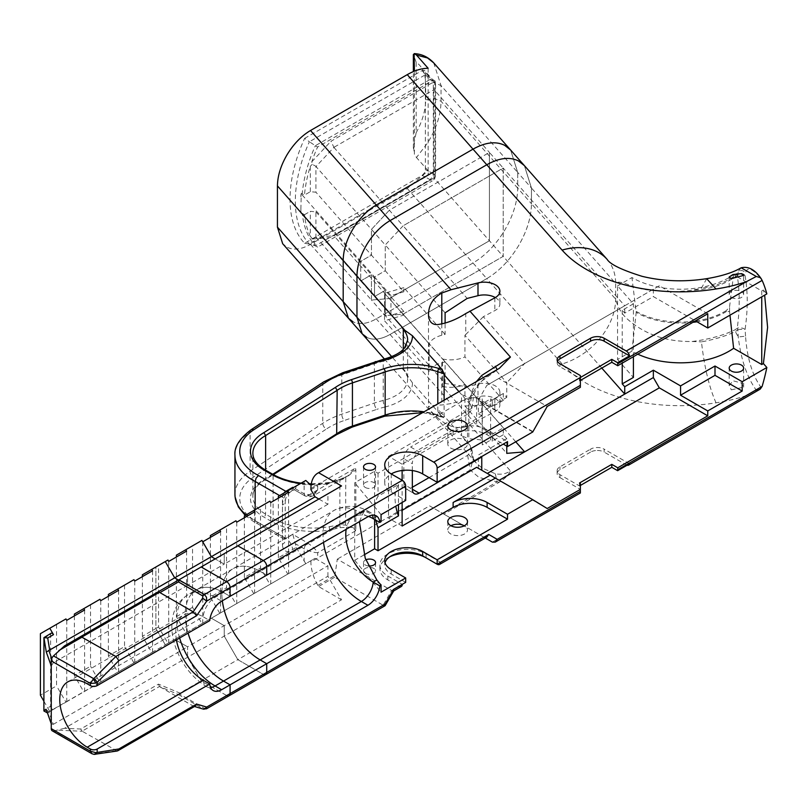 <?xml version="1.0" encoding="UTF-8"?>
<svg xmlns="http://www.w3.org/2000/svg" width="808" height="808" viewBox="0 0 808 808"><rect width="100%" height="100%" fill="white"/><g stroke="black" fill="none" stroke-linecap="round" stroke-linejoin="round"><path stroke-width="0.61" stroke-dasharray="4.04 3.03" d="M179.629 638.007A54.207 31.3 60 0 1 187.981 594.728L196.425 589.86A54.207 31.3 60 0 0 188.062 633.139A54.207 31.3 60 0 1 196.425 589.86A54.207 31.3 60 0 1 223.533 592.547L260.176 571.387L266.721 575.165L260.176 571.387A54.207 31.3 -120 0 0 233.078 568.701A54.207 31.3 -120 0 0 222.331 600.798A54.207 31.3 -120 0 1 233.078 568.701L334.26 510.282A54.207 31.3 -120 0 0 323.513 542.37M393.799 590.789L391.617 590.496L337.3 559.136L334.674 577.245L383.123 605.222L263.327 674.387L237.825 659.661L201.172 680.821L226.674 695.547L263.327 674.387L237.825 659.661L224.23 636.108L224.23 625.645L211.343 618.211L201.939 623.635L192.536 607.353L192.536 545.834L201.939 540.411M327.917 504.263L224.23 564.135L215.17 558.904L224.23 564.135L224.23 553.672L237.825 545.814L187.577 574.831L187.577 585.295L178.518 580.063L187.577 585.295L224.23 564.135L224.23 553.672L327.917 493.799L327.917 504.263L318.857 499.031M142.39 574.791L165.287 561.57L155.893 566.994L155.893 628.513L165.287 644.794L174.69 639.37L187.577 646.804L187.577 657.268L201.172 680.821L179.921 693.102L158.469 684.134L80.719 729.018L64.569 728.291L327.917 576.245L341.521 599.799L237.825 659.661L224.23 636.108L224.23 625.645L211.343 618.211L202.737 623.18L288.587 573.609L287.789 574.074L278.386 557.793L296.213 547.44A9.615 5.555 60 0 0 295.324 543.683L292.829 534.391L307.525 542.875C312.625 546.44 316.029 549.703 317.716 552.692C314.292 552.712 309.757 551.41 304.121 548.763L295.324 543.683M176.417 639.865A38.824 22.412 60 0 1 183.82 614.898A38.824 22.412 60 0 1 203.232 616.827A16.827 9.716 -60 0 1 215.09 597.415L223.533 592.547L230.078 596.324L223.533 592.547A54.207 31.3 60 0 0 196.425 589.86L233.078 568.701A54.207 31.3 -120 0 1 260.176 571.387L361.368 512.969A54.207 31.3 -120 0 0 334.26 510.282C346.309 504.475 358.146 505.091 369.781 512.131A16.827 9.716 -60 0 1 372.387 515.171M51.763 658.54L53.298 662.812L187.577 585.295L187.577 574.831L201.172 566.974L64.569 645.845M186.587 551.117L186.587 632.502L185.79 632.957L176.386 616.676L176.386 557.005M168.741 561.419L168.741 642.804L186.587 632.502M167.943 560.035L158.54 565.469L158.54 626.988L167.943 643.269L168.741 642.804M134.744 581.053L134.744 662.429L152.591 652.127L151.793 652.591L142.39 636.31L155.893 628.513L155.893 566.994L158.54 565.469M176.386 555.157L192.536 545.834M151.793 652.591L165.287 644.794L155.893 628.513L158.54 626.988M176.386 616.676L192.536 607.353M185.79 632.957L201.939 623.635M51.258 723.817L53.298 724.332L48.813 711.828L167.943 643.269M53.298 724.332L187.577 646.804L174.69 639.37L315.039 558.338L327.917 565.782L327.917 576.245M206.505 708.818L204.434 708.384L226.674 695.547L201.172 680.821L187.577 657.268L187.577 646.804L327.917 565.782M435.573 175.094L433.31 173.791L432.431 177.204L429.906 179.679L432.169 180.982A4.808 2.777 -60 0 0 434.573 178.447A4.808 2.777 -60 0 0 435.573 175.094L435.573 82.84A4.808 2.777 -60 0 0 434.573 80.638A4.808 2.777 -60 0 0 432.169 80.871L317.605 147.016A107.312 61.964 120 0 0 311.777 161.802L312.241 164.347L315.918 166.266L315.918 192.213L310.333 191.698L304.454 195.092L301.253 193.405L300.889 209.292L301.323 213.019L302.243 213.393A107.312 61.964 120 0 0 315.342 245.824L317.605 247.127L432.169 180.982M433.31 173.851L428.705 171.185L428.018 174.619L425.473 177.053L429.967 179.649M304.626 138.38L422.069 70.569L424.412 70.347L425.372 72.548L425.372 169.68L424.412 172.983L422.069 175.467L304.626 243.269A110.242 63.65 -60 0 1 304 242.602A110.242 63.65 -60 0 1 304.626 138.38L309.393 141.743A108.676 62.741 120 0 0 309.1 243.763A108.676 62.741 120 0 0 309.393 244.077L315.342 245.824L429.906 179.679M432.169 80.871L429.967 79.548L432.431 79.406L434.573 80.638L432.431 79.406L424.412 70.347M429.906 79.568L315.342 145.713L309.393 141.743L425.523 74.7L428.341 74.912M607.161 259.408A60.105 43.723 -41.4 0 1 615.645 283.426L531.462 188.032L524.382 165.61L531.462 188.032L517.696 172.427L510.616 150.005L517.696 172.427L517.696 188.133C517.504 201.707 513.141 215.797 504.606 230.391C495.799 244.844 485.265 255.712 473.013 263.004L376.255 318.867C367.185 323.937 359.388 324.897 352.874 321.725L348.43 318.231M433.724 62.893L441.037 85.567L441.037 101.263C440.825 114.837 436.32 128.765 427.523 143.046L416.474 157.53L414.393 154.227L414.393 71.154M428.139 68.276L428.139 170.751L407.252 188.496L310.504 244.359C301.435 249.43 293.637 250.389 287.123 247.218L282.679 243.723M317.605 147.016L315.342 145.713A107.312 61.964 120 0 0 302.202 193.789M416.16 132.754C422.372 121.301 425.543 110.343 425.664 99.859L433.967 98.303L441.037 101.263L517.696 188.133L517.696 172.427L441.037 85.567L433.967 82.598L425.664 84.153C425.543 73.821 422.372 66.508 416.16 62.236L416.16 132.754L413.464 145.783L414.393 154.227M416.16 62.236L413.353 54.55M333.906 147.42L389.335 210.221L371.458 229.381L316.009 166.549L333.946 147.329L330.916 141.299L435.108 81.143L433.997 89.638L333.946 147.329M302.243 213.393L304.505 214.696A107.312 61.964 120 0 0 310.333 236.31L310.333 211.322L315.918 211.837L315.918 237.289L333.906 235.754L433.997 177.962L489.426 240.764L489.426 152.439L389.335 210.221L371.458 229.381L371.458 255.136L315.918 192.213M316.009 237.219L371.458 300.041L389.335 298.556L489.426 240.764L489.426 152.439L433.997 89.638M315.918 211.837L371.458 274.771L371.458 300.041L385.234 315.645L403.101 314.161L503.192 256.368L503.192 168.044L489.426 152.439L389.335 210.221L403.101 225.826L385.234 244.986L371.458 229.381L371.458 255.136L360.732 261.337L300.889 193.516L300.889 196.879M433.997 177.962L433.886 89.314M304.505 214.696L310.333 211.322M310.333 191.698L310.333 166.226A107.312 61.964 120 0 0 304.454 195.092M315.918 237.289L311.777 239.067A107.312 61.964 120 0 0 317.605 247.127M435.108 81.143L435.108 177.326L333.946 235.724M330.916 237.481L311.777 239.067M435.108 177.326L433.886 178.023M311.777 161.802L330.916 141.299M312.241 164.347L310.333 166.226M310.333 236.31L312.241 238.542M300.889 209.292L300.889 213.14L360.732 280.962L371.458 274.771L371.458 300.041L389.335 298.556L333.906 235.754M428.139 170.751L416.474 157.53M304.626 243.269L309.393 244.077L425.473 177.053M403.808 311.423L390.951 315.201L390.951 295.576L403.808 291.789L371.458 255.136L360.732 261.337L360.732 280.962L371.458 274.771L385.234 290.375L385.234 315.645L445.107 383.497L467.165 386.749L389.335 298.556L489.426 240.764L503.192 256.368L503.192 168.044L403.101 225.826L385.234 244.986L385.234 270.741L374.508 276.932L374.508 296.566L385.234 290.375L403.808 311.423L403.808 315.1L384.527 320.776L429.159 371.347L429.159 343.865A22.24 12.837 180 0 1 441.794 335.259L445.107 334.421L445.107 323.19M433.31 173.791L433.31 81.537L435.573 82.84M432.431 79.406L433.31 81.537M428.018 74.649L428.705 76.538L433.31 81.477M716.019 402.818C709.222 387.456 704.364 367.135 701.455 341.855C714.636 339.471 725.927 336.047 735.351 331.583L737.866 329.644L738.239 336.976C740.906 359.297 746.925 377.063 756.298 390.254L746.026 395.698A122.604 70.781 180 0 1 716.019 402.818A132.401 76.437 180 0 1 586.446 383.295A132.401 76.437 180 0 1 562.095 363.954A60.105 43.723 -41.4 0 0 599.96 338.441A60.105 43.723 -41.4 0 0 615.645 299.122L615.645 283.426C620.049 278.578 634.472 289.628 650.359 290.082C663.55 292.021 677.468 292.072 692.102 290.244C708.959 289.567 723.312 285.123 735.159 276.922L737.26 275.821C739.845 291.597 739.845 309.05 737.26 328.2L735.159 329.735C723.312 335.461 708.959 339.38 692.102 341.501C666.671 341.865 645.34 334.603 628.129 319.716C622.009 314.575 617.857 307.707 615.645 299.122L531.462 203.737C531.27 217.312 526.907 231.401 518.383 245.996C509.575 260.439 499.041 271.316 486.78 278.609L473.013 263.004C485.265 255.712 495.799 244.844 504.606 230.391C513.141 215.797 517.504 201.707 517.696 188.133L531.462 203.737L531.462 188.032L531.462 203.737C531.27 217.312 526.907 231.401 518.383 245.996C509.575 260.439 499.041 271.316 486.78 278.609L390.032 334.472C380.952 339.542 373.165 340.501 366.65 337.33L362.206 333.835M407.252 188.496L473.013 263.004L376.255 318.867C367.185 323.937 359.388 324.897 352.874 321.725M445.107 312.827L385.234 244.986L385.234 270.741L374.508 276.932L360.732 261.337L360.732 280.962L390.951 315.201M597.354 450.47A9.615 5.555 180 0 1 604.152 452.096L604.152 449.147A9.615 5.555 180 0 0 597.354 447.521A9.615 5.555 180 0 0 590.557 449.147L590.557 452.096A9.615 5.555 180 0 1 597.354 450.47M580.356 485.467L579.508 485.951L559.954 474.67A9.615 5.555 180 0 1 557.136 470.741A9.615 5.555 180 0 1 559.954 466.812L590.557 449.147M559.954 474.67L559.954 477.609A9.615 5.555 180 0 1 557.136 473.68L557.136 470.741M557.48 361.307A9.615 5.555 0 0 0 557.136 362.782L557.136 359.843M557.136 362.782A9.615 5.555 0 0 0 559.954 366.711L579.508 377.993L579.508 380.942L580.356 380.447M272.71 474.256L265.62 478.74A43.268 24.987 0 0 0 252.874 496.425A43.268 24.987 0 0 0 252.874 496.445A43.268 24.987 0 0 0 265.559 514.12A14424.062 8327.652 180 0 1 269.327 516.292A14424.062 8327.652 180 0 1 273.094 518.473A56.61 32.684 0 0 0 299.142 527.038A56.61 32.684 0 0 0 329.109 526.725L329.785 530.018A59.014 34.077 180 0 1 298.546 530.341A59.014 34.077 180 0 1 271.397 521.413A14421.659 8326.268 0 0 0 267.63 519.241A14421.659 8326.268 0 0 0 263.863 517.059A45.672 26.371 180 0 1 250.47 498.385A45.672 26.371 180 0 1 263.883 479.74L335.35 434.553A60.287 34.805 180 0 1 351.228 426.836A2.404 0.99 -108.6 0 0 351.995 427.149M336.633 434.623L335.35 434.553M265.62 470.155L265.62 478.74L265.115 479.841L263.883 479.74M351.228 426.836L383.941 415.857A55.287 31.926 180 0 1 438.976 415.666L443.531 417.716L444.117 415.999L439.128 410.343L439.35 413.353L412.454 382.881L406.212 373.831M311.231 484.275A59.014 34.077 0 0 0 329.785 482.911L329.109 483.548A56.61 32.684 180 0 1 299.142 483.851A56.61 32.684 180 0 1 273.094 475.286A14424.062 8327.652 0 0 0 269.327 473.114L269.327 473.114A14424.062 8327.652 0 0 0 265.559 470.933A43.268 24.987 180 0 1 252.874 453.268L252.874 496.425C252.884 490.335 256.964 484.81 265.115 479.841L273.367 474.619M340.128 479.427L329.785 482.911L339.865 480.356L345.763 477.932L345.592 477.074L348.026 475.771L355.48 468.074L355.843 469.771L345.763 477.932L345.592 477.074L340.128 479.427L339.855 480.285M429.068 477.609L467.64 455.338L471.832 450.006L470.296 445.663L472.084 456.581L475.942 462.711L481.891 467.913L495.264 473.72C500.94 474.882 506 473.942 510.434 470.902C508.434 475.124 504.737 478.881 499.344 482.184L443.946 514.161L429.573 505.859L337.3 559.136M437.148 417.221C446.43 425.947 455.975 429.159 465.782 426.866L494.849 411.666A15.625 9.019 0 0 0 499.889 405.03A15.625 9.019 0 0 0 497.344 400.101A15.625 9.019 0 0 0 477.993 396.768L451.026 403.586L441.794 404.98C432.936 405.161 428.503 405.969 428.493 407.404C428.755 408.676 430.927 411.292 434.997 415.231L437.148 417.221M428.482 314.251L428.493 407.404M562.095 363.954L486.78 278.609L390.032 334.472C380.952 339.542 373.165 340.501 366.65 337.33M310.918 488.497L473.882 394.476L472.084 391.052L470.296 404.444L471.862 408.242L471.428 410.262L467.64 414.12L470.175 396.556L479.033 383.022L499.344 368.337L317.887 473.094M341.521 599.799L318.574 586.547L317.887 585.376A33.653 19.432 60 0 1 312.736 573.478A33.653 19.432 60 0 1 310.918 561.913L310.918 560.722L315.039 558.338M495.264 473.72L497.203 481.851L479.023 477.467L470.175 469.973L467.64 455.338M292.829 487.285L293.971 489.567L305.101 495.991L304.121 493.799C309.757 495.506 314.292 494.193 317.716 489.88L313.312 495.809L307.525 495.769L293.395 487.608M279.598 495.577L282.436 497.213A9.615 5.555 180 0 1 285.254 501.142L285.254 540.4A9.615 5.555 180 0 1 282.436 544.319L282.436 505.061A14.423 8.332 -60 0 1 289.304 489.971L305.788 480.457M329.785 482.911L307.525 495.769L305.121 496.001L293.971 489.567L295.324 488.719A9.615 5.555 -120 0 0 296.213 485.982M292.617 488.062A9.615 5.555 60 0 1 290.648 491.799L294.546 489.547L290.648 491.799A9.615 5.555 60 0 1 286.426 491.638M234.946 494.486A61.196 35.33 180 0 1 250.096 471.216A4.808 2.949 -123.4 0 0 251.157 474.518A4.808 2.949 -123.4 0 0 253.712 476.962A56.388 32.552 0 0 0 239.855 500.364A56.388 32.552 0 0 0 258.469 522.635L256.126 522.907L255.156 520.716L255.156 509.686M245.228 515.423L253.025 521.17L283.436 538.673A4.808 2.777 120 0 0 285.84 538.431L292.829 534.391M256.126 522.907L283.436 538.673L285.254 540.4A9.615 5.555 180 0 0 282.436 536.472A4.808 2.777 120 0 0 283.436 538.673M445.107 383.497L445.107 361.903L441.794 362.741A22.24 12.837 0 0 0 429.159 371.347M731.311 389.84L743.623 387.163L741.512 383.063L732.917 380.75L729.2 385.608L731.311 389.84M706.667 278.669L701.455 288.183L692.102 290.244M731.311 297.425A7.211 4.161 0 0 0 739.168 298.324A7.211 4.161 0 0 0 743.623 294.486A7.211 4.161 0 0 0 741.512 291.536A7.211 4.161 0 0 0 733.644 290.638A7.211 4.161 0 0 0 729.2 294.486A7.211 4.161 0 0 0 731.311 297.425M437.138 564.216L483.901 537.229L485.305 538.037M365.287 573.327A6.01 3.474 0 0 0 371.832 574.084A6.01 3.474 0 0 0 375.548 570.882A6.01 3.474 0 0 0 373.781 568.428A6.01 3.474 0 0 0 367.236 567.67A6.01 3.474 0 0 0 363.529 570.882A6.01 3.474 0 0 0 365.287 573.327M368.377 565.943A6.01 3.474 180 0 1 365.287 564.984A6.01 3.474 180 0 1 363.529 562.54A6.01 3.474 180 0 1 365.812 559.813M365.287 487.456A6.01 3.474 0 0 0 371.832 488.204A6.01 3.474 0 0 0 375.548 485.002A6.01 3.474 0 0 0 373.781 482.548A6.01 3.474 0 0 0 367.236 481.8A6.01 3.474 0 0 0 363.529 485.002A6.01 3.474 0 0 0 365.287 487.456M364.075 554.884L354.712 560.287L354.712 482.75L374.619 471.256L378.023 473.215L453.126 429.856A24.038 13.877 180 0 1 470.125 425.786A24.038 13.877 180 0 1 487.123 429.856L507.525 441.633M402.131 470.478L402.131 464.206L453.126 434.765A24.038 13.877 180 0 1 470.125 430.694A24.038 13.877 180 0 1 487.123 434.765L503.273 444.087M450.945 525.745A9.858 5.686 0 0 0 447.794 529.917A9.858 5.686 0 0 0 450.672 533.947A9.858 5.686 0 0 0 461.419 535.179A9.858 5.686 0 0 0 467.499 529.917A9.858 5.686 0 0 0 465.974 526.877L464.176 525.836M450.672 448.066A9.858 5.686 0 0 0 461.419 449.299A9.858 5.686 0 0 0 467.499 444.046A9.858 5.686 0 0 0 464.61 440.017A9.858 5.686 0 0 0 453.874 438.784A9.858 5.686 0 0 0 447.794 444.046A9.858 5.686 0 0 0 450.672 448.066M515.746 441.794L483.315 405.05L494.849 398.91A15.625 9.019 0 0 0 499.889 392.274A15.625 9.019 0 0 0 497.344 387.345A15.625 9.019 0 0 0 477.993 384.012L467.165 386.749M495.314 297.566A15.625 9.019 180 0 1 497.344 299.011A15.625 9.019 180 0 1 499.889 303.949A15.625 9.019 180 0 1 494.849 310.585L483.315 316.716L524.645 363.539L624.736 305.757L503.192 168.044L403.101 225.826L467.165 298.425M403.828 458.813A9.615 5.555 -60 0 1 405.828 452.106A9.615 5.555 -60 0 1 410.636 447.026L419.13 451.935A9.615 5.555 120 0 0 414.322 457.015A9.615 5.555 120 0 0 412.332 463.711L403.828 458.813L403.828 484.325L410.636 488.254A9.615 5.555 -60 0 1 405.828 488.729L414.322 493.637L405.828 488.729A9.615 5.555 -60 0 1 403.828 484.325M633.401 356.692L633.401 303.828L617.544 285.86L617.544 359.469L631.947 351.157A68.518 39.552 0 0 0 637.764 354.167M617.544 359.469L633.401 377.437M627.099 465.216A4.808 2.777 60 0 1 626.25 464.853L604.152 452.096M756.298 390.254L760.156 389.173M617.544 285.86L631.947 277.548A68.518 39.552 180 0 0 733.614 274.69L761.752 290.93L763.409 289.981L764.661 295.142M761.752 290.93L761.752 296.819M766.853 293.88L763.409 289.981M633.401 303.828L622.231 310.272L624.736 313.12L653.359 296.587L695.435 320.877M761.459 387.961C752.379 375.508 747.077 358.237 745.552 336.158L738.239 336.976L735.351 331.583L735.159 329.735M735.159 276.922L735.351 275.548L738.239 271.559L737.866 274.266L735.351 275.548C725.927 282.164 714.636 286.375 701.455 288.183M741.128 267.791L738.239 271.559C741.087 269.872 743.522 270.367 745.552 273.054C747.077 266.367 752.389 268.377 761.459 279.073M334.674 577.245L318.574 586.547M390.951 295.576L374.508 276.932L374.508 296.566L385.234 290.375L385.234 315.645L403.101 314.161L503.192 256.368L601.778 368.074M445.107 334.421L403.808 287.618L403.808 291.789M622.231 310.272L622.231 363.146M707.758 313.767L659.308 285.79L624.736 305.757L624.736 313.12M368.488 516.423A38.824 22.412 -120 0 0 353.813 516.756A38.824 22.412 -120 0 0 346.178 529.29M412.332 470.549L412.332 463.711M389.709 556.864A27.048 15.615 0 0 0 379.922 568.883A27.048 15.615 0 0 0 387.84 579.922L398.889 586.305L391.617 590.496L383.123 605.222M440.542 562.257L426.089 553.914A27.048 15.615 0 0 0 396.617 550.531A27.048 15.615 0 0 0 379.922 564.954A27.048 15.615 0 0 0 387.84 576.003L402.293 584.335M405.687 582.376L391.244 574.034A22.24 12.837 180 0 1 384.729 564.954A22.24 12.837 180 0 1 385.062 562.752M381.053 521.715L376.831 516.595L364.287 510.707L359.368 521.675M659.308 285.79L498.758 378.487L547.208 406.454M580.356 387.315L580.356 381.426L579.508 380.942M580.356 381.426L580.356 375.538M278.386 496.274L289.304 489.971M287.789 574.074L305.788 563.681L296.213 547.44M253.783 593.698L244.39 577.417L260.54 568.095L269.933 584.376M219.786 613.333L210.393 597.051L226.543 587.729L235.936 604.01M244.39 515.908L260.54 506.586L260.54 568.095M244.39 577.417L244.39 517.746M210.393 535.532L226.543 526.21L226.543 587.729M210.393 597.051L210.393 537.381M269.933 501.152L260.54 506.586M235.936 520.786L226.543 526.21M220.584 531.492L220.584 612.868M202.737 541.794L202.737 623.18M254.591 511.858L254.591 593.244M236.734 522.17L236.734 603.546M278.386 557.793L278.386 498.122M288.587 492.234L288.587 573.609M270.731 502.536L270.731 583.921M483.315 316.716L465.782 334.472L465.782 313.544M503.323 393.516L492.345 399.849L492.345 406.727L503.323 400.384L503.323 393.516L506.767 397.415L506.767 382.699L464.933 335.3L464.933 356.894A22.24 12.837 180 0 1 442.461 358.944L442.461 386.426L476.619 425.119L476.619 397.637L442.461 358.944M503.323 400.384L464.933 356.894M506.767 446.107L506.767 438.633L503.323 434.734L503.323 427.866L492.345 434.199L492.345 441.077L490.648 440.087L482.326 444.895L482.174 440.057A112.453 64.923 0 0 0 468.832 438.815L468.832 397.597L461.56 394.546L470.296 404.444M503.323 434.734L492.345 441.077M403.808 287.618L384.527 293.294L384.527 320.776M476.619 425.119L490.648 433.219L490.648 440.087M492.345 434.199L490.648 433.219L490.648 405.737L492.345 406.727M442.461 386.426A22.24 12.837 0 0 0 464.933 384.376L503.323 427.866M403.808 315.1L445.107 361.903M429.159 343.865L384.527 293.294M631.947 351.157L636.199 312.383L631.947 277.548M653.359 289.224L653.359 296.587M374.619 471.256L374.619 510.02A40.935 23.634 60 0 1 378.023 496.264L398.465 484.467A40.935 23.634 -120 0 0 395.799 506.131M378.023 473.215L378.023 496.264M391.244 492.082L391.244 473.932A22.24 12.837 0 0 0 384.729 483.002A22.24 12.837 0 0 0 391.244 492.082L405.687 500.425M629.543 463.812L604.152 449.147M443.946 514.161L492.395 542.128L580.356 491.355L580.356 492.981M580.356 491.355L580.356 483.497M375.811 520.18A40.935 23.634 60 0 1 374.619 510.02L374.619 519.494M402.131 464.206L388.537 456.358L388.537 518.18L402.131 510.333M495.354 478.104L476.659 467.307M388.537 456.358L481.76 402.525L481.76 415.777L419.13 451.935M532.755 431.977L481.76 402.525M398.465 484.467L398.465 504.596M402.131 526.038L388.537 518.18M354.712 560.287L381.053 592.183M381.053 514.645L354.712 482.75M402.131 502.485L402.131 480.215M470.296 445.663L461.56 435.775L468.832 438.815M410.636 488.254L412.332 487.274M506.767 438.633L478.356 455.035L481.336 456.752M462.913 525.109L429.573 505.859M483.901 537.229L465.974 526.877M547.208 508.525L532.755 500.182M532.755 431.482L478.356 400.081L478.356 413.817L506.767 397.415M481.76 415.777L478.356 413.817M478.356 400.081L486.86 385.355L498.758 378.487M478.356 468.781L478.356 455.035M486.86 385.355L524.645 363.539L506.767 382.699M464.933 384.376L464.933 405.959L506.767 453.359M483.315 405.05L465.782 405.939L465.782 426.866M464.933 405.959L465.782 405.939M464.933 335.3L465.782 334.472M695.648 320.998A62.509 36.087 0 0 0 726.483 310.464L726.483 311.444L729.574 311.636L729.967 315.171M733.614 274.69L729.574 306.697L726.483 310.464M729.574 311.636L729.574 306.697M636.199 311.403A62.509 36.087 0 0 0 695.082 321.079M726.483 311.444A62.509 36.087 180 0 1 697.001 321.776M692.9 322.341A62.509 36.087 180 0 1 636.199 312.383M692.102 341.501L701.455 341.855M476.619 397.637L490.648 405.737L490.648 398.869L492.345 399.849M439.35 366.246L439.128 369.125L439.128 366.175M442.138 416.706L439.128 413.292L439.128 410.343M412.454 382.881A44.743 25.836 180 0 1 385.093 406.959A4.808 1.525 -103.7 0 1 383.224 400.475L383.224 361.226A73.387 42.37 0 0 0 374.397 363.792L341.784 374.922A78.113 45.096 0 0 0 322.756 384.032L250.096 431.957L250.096 471.216L322.756 423.291A78.113 45.096 180 0 1 341.784 414.181L374.397 403.051A73.387 42.37 180 0 1 383.224 400.475A39.935 23.058 0 0 0 407.646 379.235L406.202 373.044M439.128 369.125L444.117 374.781M404.879 330.321L406.202 331.815M383.951 359.106A4.808 1.525 76.3 0 0 383.224 361.226A39.935 23.058 180 0 0 407.646 339.976L407.646 379.235A39.935 23.058 0 0 0 403.293 368.761L401.707 367.953L391.708 356.621M404.879 371.549L401.707 367.953M329.109 526.725L339.865 524.826L345.763 525.079L355.843 528.775L355.48 530.886C353.995 527.826 350.692 526.644 345.592 527.341L340.128 527.654L329.785 530.018L307.525 542.875L305.121 545.41L304.121 548.763L304.121 561.146M310.918 560.722L305.788 563.681M310.918 489.699L317.716 485.78L311.09 485.325M341.521 485.951L327.917 493.799M355.843 528.775L355.843 469.771M467.64 414.12L410.636 447.026M471.862 408.242L473.892 394.445C479.578 379.093 489.648 374.377 497.203 369.569M476.427 381.568L472.084 391.052M472.084 456.581L473.367 458.752L470.175 469.973L310.918 561.913M590.557 452.096L559.954 469.761L559.954 466.812M557.136 473.68A9.615 5.555 180 0 1 559.954 469.761M559.954 477.609L580.356 489.385M458.984 391.627L461.56 394.546L461.56 435.775L444.117 415.999L444.117 400.223M579.508 485.951L579.508 483.012M580.356 377.508L579.508 377.993M468.832 397.597A112.453 64.923 180 0 1 482.174 398.839L482.326 403.677L490.648 398.869M482.326 403.677L482.326 444.895M482.174 398.839L482.174 440.057M339.865 524.826L339.865 480.356M438.976 415.666A2.404 0.97 -71.9 0 1 438.229 415.989L443.531 417.716M345.763 477.932L345.592 527.341M340.128 527.654L339.855 524.907M745.552 336.158L745.077 329.512C747.925 309.757 747.925 291.829 745.077 275.71L745.552 273.054M737.866 329.644A4.808 0.687 177.2 0 1 745.077 329.512A4.808 2.151 8.3 0 0 737.26 328.2A4.808 2.161 46 0 0 737.866 329.644M745.077 275.71A4.808 4.252 5.9 0 0 737.866 274.266A4.808 3.535 -108.6 0 0 737.26 275.821A4.808 3.293 -10.2 0 1 745.077 275.71M74.397 614.05L99.95 599.294M40.4 633.674L65.953 618.928M90.547 604.727L90.547 666.236L74.397 675.559L83.8 691.85L99.95 682.518L90.547 666.236M74.397 615.888L74.397 675.559M56.55 624.352L56.55 685.871L40.4 695.193M43.895 701.243L49.803 711.474L65.953 702.152L56.55 685.871M152.591 570.751L152.591 652.127M117.221 750.996L82.083 731.179L159.489 686.487L178.447 694.567L179.921 693.102M64.569 728.291L53.49 731.018A4.808 2.777 -60 0 1 52.257 730.826M47.339 712.858L49.803 711.474M65.953 702.152L83.8 691.85M99.95 682.518L134.744 662.429M142.39 636.31L142.39 576.639M108.393 594.415L133.946 579.669M124.543 585.093L124.543 646.612L108.393 655.934L117.796 672.216M108.393 596.264L108.393 655.934M133.946 662.893L124.543 646.612M87.213 683.81L203.232 616.827L209.777 620.605M53.298 662.812L51.258 665.954M43.895 638.239L50.601 634.371L50.601 706.273L43.895 710.141M50.601 634.371A2.404 1.384 60 0 1 51.096 633.27M47.712 712.676L53.5 709.333A2.404 1.384 60 0 1 51.651 708.697A2.404 1.384 60 0 1 50.601 706.273M66.751 620.312L66.751 701.687M84.598 610L84.598 691.385M100.748 600.677L100.748 682.063M118.594 590.375L118.594 671.751M159.934 686.83L193.203 706.04L115.857 750.693L93.385 754.056A3.606 1.848 -87.4 0 0 94.102 754.389M94.486 754.319A3.606 2.676 81.4 0 1 93.728 754.036M82.083 731.179L80.719 729.018M195.253 706.071L193.698 706.253L202.616 708.838A3.606 2.919 106.6 0 0 203.131 709.06M159.489 686.487L158.469 684.134M91.981 753.753L53.49 731.018M48.813 711.828L46.288 709.646M422.069 175.467L425.523 177.023M425.473 74.73L429.967 79.548M422.069 70.569L425.523 74.7M310.504 244.359L451.026 403.586M425.664 99.859L425.664 84.153M425.372 72.548L428.705 76.538M428.705 171.185L425.372 169.68M559.954 363.762L559.954 366.711M383.941 415.857A2.404 0.99 -108.6 0 0 384.608 416.191M422.645 412.615L438.229 415.989A2.404 0.97 -71.9 0 1 438.138 415.948A2.404 0.97 -71.9 0 1 437.795 414.918L437.795 403.869M444.117 416.979L437.795 414.918A52.884 30.532 0 0 0 424.069 411.797M265.064 469.832A2.404 1.384 -60 0 1 265.559 470.933L265.559 514.12A2.404 1.384 -60 0 1 263.863 517.059M271.397 521.413A2.404 1.384 120 0 0 273.094 518.473L273.094 475.286A2.404 1.384 120 0 0 272.599 474.185M300.505 483.507A59.014 34.077 0 0 0 309.413 484.224M469.882 424.947L510.434 470.902M317.887 585.376L334.674 575.68M499.344 482.184L497.203 481.851L442.592 513.373M290.648 491.799C287.456 494.102 285.658 497.213 285.254 501.142A9.615 5.555 180 0 1 282.436 505.061M258.469 522.635L285.84 538.431A9.615 5.555 60 0 1 290.648 543.511A9.615 5.555 60 0 1 292.617 549.521M283.972 493.052A4.808 2.777 120 0 0 283.436 493.86A4.808 2.777 120 0 0 282.436 497.213L282.436 536.472L255.156 520.716A61.196 35.33 180 0 1 252.874 519.463A61.196 35.33 180 0 1 246.167 514.878M251.066 429.765A4.808 2.949 56.6 0 0 250.096 431.957A61.196 35.33 0 0 0 234.946 455.227M323.634 381.911A4.808 2.949 56.6 0 0 322.756 384.032L322.756 423.291A4.808 2.949 -123.4 0 0 323.816 426.604A4.808 2.949 -123.4 0 0 326.371 429.048L253.712 476.962M342.501 372.841A4.808 2 71.2 0 0 341.784 374.922L341.784 414.181A4.808 2 -108.8 0 0 342.501 417.655A4.808 2 -108.8 0 0 344.228 420.493A73.306 42.319 0 0 0 326.371 429.048M375.114 361.711A4.808 2 71.2 0 0 374.397 363.792L374.397 403.051A4.808 2 -108.8 0 0 375.114 406.525A4.808 2 -108.8 0 0 376.841 409.363L344.228 420.493M441.794 324.069L441.794 335.259M441.794 362.741L441.794 404.98M453.126 429.856L453.126 434.765M494.849 398.91L494.849 411.666M494.849 297.829L494.849 310.585M626.25 464.853L746.026 395.698M367.913 516.746L361.368 512.969A16.827 9.716 -60 0 1 369.781 512.131L376.326 515.908M387.84 579.922L387.84 576.003M391.244 569.62L391.244 574.034M373.225 518.685L376.831 516.595M477.993 384.012L477.993 396.768M426.089 557.843L426.089 553.914M487.123 434.765L487.123 429.856M289.304 551.49A14.423 8.332 -60 0 1 282.436 544.319M295.324 488.719L304.121 493.799L304.121 481.416M385.093 406.959A68.579 39.592 0 0 0 376.841 409.363M403.293 349.258L403.293 368.761M355.48 530.886L317.716 552.692L317.716 556.793M317.716 485.78L317.716 489.88L355.48 468.074M178.447 694.567L202.889 708.677A3.606 2.081 -60 0 0 204.434 708.384L179.113 693.779M203.232 680.225A16.827 9.716 120 0 0 206.676 686.78A16.827 9.716 120 0 0 210.605 687.517M213.221 690.557L206.676 686.78C191.213 677.074 180.497 662.812 174.508 643.976C171.882 635.199 171.195 626.735 172.458 618.585C173.225 613.232 175.982 602.415 187.981 594.728A54.207 31.3 60 0 1 215.09 597.415L221.634 601.192M58.802 730.22L82.224 731.27M413.353 148.379L413.353 71.589M301.162 483.123L308.838 483.76M311.302 483.841L329.381 482.507L339.916 479.346L348.026 475.771L313.312 495.799L309.161 497.021L305.101 495.991M743.623 387.163L743.623 368.084M743.623 294.486L743.623 275.407M375.548 562.54L375.548 570.882M375.548 466.842L375.548 485.002M467.499 521.574L467.499 529.917M467.499 425.887L467.499 444.046M499.889 392.274L499.889 405.03M499.889 291.183L499.889 303.949M353.813 516.756L364.287 510.707M384.729 464.853L384.729 483.002M447.794 425.887L447.794 444.046M447.794 521.574L447.794 529.917M384.729 560.54L384.729 564.954M379.922 568.883L379.922 564.954M363.529 466.842L363.529 485.002M363.529 562.54L363.529 570.882M729.2 294.486L729.2 276.993M729.2 385.608L729.2 368.084M471.872 449.45L473.367 458.752L475.912 462.661M475.942 462.711L384.406 358.994M67.801 681.881L183.82 614.898M193.698 706.253L194.516 706.495"/><path stroke-width="1.21" d="M53.49 655.914L64.569 645.845L80.719 636.522L115.857 656.47L118.867 660.631L97.162 682.406L95.768 683.083L93.385 678.942L90.365 683.447L51.258 660.873A4.808 2.777 -60 0 1 53.49 655.914L93.728 678.68A3.606 1.232 44.9 0 1 97.162 682.406L97.162 685.618L209.777 620.605A16.827 9.716 120 0 1 221.634 601.192L230.078 596.324L230.078 587.588A4.808 2.777 -120 0 0 229.078 584.235A4.808 2.777 -120 0 0 226.674 581.699L201.172 566.974L237.825 545.814L263.327 560.54A4.808 2.777 60 0 1 265.731 563.075A4.808 2.777 60 0 1 266.721 566.428L266.721 575.165L367.913 516.746A16.827 9.716 120 0 1 376.326 515.908A16.827 9.716 120 0 1 379.77 522.463L373.225 518.685A38.824 22.412 -120 0 0 368.488 516.423M91.96 753.743L52.257 730.826A4.808 2.777 -60 0 1 51.258 728.624L90.365 751.198L91.96 753.743L94.102 754.389A3.606 1.848 -87.4 0 0 95.768 752.672L118.867 748.955L196.607 704.071L206.707 707.071A3.606 2.919 106.6 0 1 203.131 709.06L206.505 708.818L229.078 695.779A4.808 2.777 -120 0 0 230.078 693.587L206.707 707.071L206.505 708.818L229.078 695.779A4.808 2.777 -120 0 1 226.674 695.547A4.808 2.777 -120 0 0 229.078 695.779A4.808 2.777 -120 0 0 230.078 693.587L230.078 684.851L223.533 681.073A54.207 31.3 60 0 1 188.062 633.139A54.207 31.3 60 0 0 223.533 681.073L260.176 659.914L266.721 663.691L266.721 672.428A4.808 2.777 60 0 1 265.731 674.619L265.731 674.619A4.808 2.777 60 0 1 263.327 674.387A4.808 2.777 60 0 0 265.731 674.619L385.113 605.697L383.123 605.222M265.731 674.619L229.078 695.779L265.731 674.619A4.808 2.777 60 0 0 266.721 672.428L230.078 693.587L230.078 684.851L221.634 689.719A16.827 9.716 -60 0 1 213.221 690.557A16.827 9.716 -60 0 1 209.777 684.002L97.162 749.026L97.162 752.238A3.606 2.676 81.4 0 1 95.152 754.329L95.152 754.329A3.606 2.676 81.4 0 1 94.486 754.319M323.513 542.37A54.207 31.3 -120 0 0 361.368 601.485L260.176 659.914A54.207 31.3 -120 0 1 222.331 600.798A54.207 31.3 -120 0 0 260.176 659.914L266.721 663.691L230.078 684.851L223.533 681.073L215.09 685.942A54.207 31.3 60 0 1 179.629 638.007M176.386 557.005L176.386 555.157L201.939 540.411L211.343 556.692L215.17 558.904L211.343 556.692L315.039 496.829L310.918 489.699L310.918 488.497A33.653 19.432 60 0 1 312.736 479.033A33.653 19.432 60 0 1 317.887 473.094L318.574 472.7L341.521 485.951L237.825 545.814L263.327 560.54A4.808 2.777 60 0 1 265.731 563.075A4.808 2.777 60 0 1 266.721 566.428L266.721 575.165L230.078 596.324L230.078 587.588A4.808 2.777 -120 0 0 229.078 584.235A4.808 2.777 -120 0 0 226.674 581.699L201.172 566.974L179.921 579.255L178.447 581.911L159.934 592.607L193.203 611.818L196.607 615.736L118.867 660.631M185.79 549.733L186.587 551.117L168.741 561.419L167.943 560.035L165.287 561.57L174.69 577.851L211.343 556.692L202.737 541.794L220.584 531.492L219.786 530.109L235.936 520.786L236.734 522.17L254.591 511.858L253.783 510.474L269.933 501.152L270.731 502.536L288.587 492.234L287.789 490.85L305.788 480.457L311.09 485.325M43.895 701.243L40.4 695.193L40.4 633.674L49.803 628.25L53.5 634.654L47.712 637.997L49.672 650.036L174.69 577.851L178.518 580.063L174.69 577.851L165.287 561.57L151.793 569.367L152.591 570.751L134.744 581.053L133.946 579.669L108.393 594.415L108.393 596.264M413.464 55.328L414.393 53.651L416.474 55.065L427.523 57.954L433.674 62.832L607.161 259.408A60.105 43.723 -41.4 0 0 599.96 253.338A60.105 43.723 -41.4 0 0 562.095 250.106A132.401 76.437 0 0 0 627.473 285.547A132.401 76.437 0 0 0 716.019 288.971L706.667 278.669C684.346 282.133 662.802 281.356 642.047 276.316C621.776 269.963 610.141 264.327 607.161 259.408M504.606 145.288L510.616 150.005L504.606 145.288C495.799 141.006 485.265 142.299 473.013 149.157C485.265 142.299 495.799 141.006 504.606 145.288M352.874 321.725L348.43 318.231L282.679 243.723L277.437 227.129L277.437 185.911C277.578 175.871 280.81 165.448 287.123 154.641C293.637 143.955 301.435 135.906 310.504 130.512L407.252 74.649C414.635 70.417 421.604 68.296 428.139 68.276L416.474 55.065M366.65 337.33L362.206 333.835L348.43 318.231L343.188 301.636L343.188 260.418C343.339 250.379 346.561 239.956 352.874 229.149C359.388 218.463 367.185 210.413 376.255 205.02L473.013 149.157L486.78 164.761C499.041 157.893 509.575 156.611 518.383 160.893L524.382 165.61L518.383 160.893C509.575 156.611 499.041 157.893 486.78 164.761L562.095 250.106M413.353 54.55L413.353 71.589M433.674 62.832C428.159 56.994 421.645 53.924 414.13 53.621L414.393 71.154M348.43 318.231L343.188 301.636L343.188 260.418C343.339 250.379 346.561 239.956 352.874 229.149C359.388 218.463 367.185 210.413 376.255 205.02L473.013 149.157L407.252 74.649M384.406 358.994L362.206 333.835L356.964 317.241L356.964 276.023C357.106 265.984 360.338 255.56 366.65 244.753C373.165 234.057 380.952 226.018 390.032 220.624L486.78 164.761L390.032 220.624L310.504 130.512M604.152 341.188L604.152 338.249L626.25 351.005A4.808 2.777 60 0 1 628.654 353.54A4.808 2.777 60 0 1 629.543 355.853L604.152 341.188A9.615 5.555 0 0 0 597.354 339.562A9.615 5.555 0 0 0 590.557 341.188L559.954 358.853L559.954 355.914A9.615 5.555 0 0 0 557.136 359.843A9.615 5.555 0 0 0 559.954 363.762L580.356 375.538L580.356 377.508L433.734 462.156A4.808 2.777 60 0 1 436.138 464.691A4.808 2.777 60 0 1 437.138 468.044L437.138 482.275L422.685 473.932A22.24 12.837 0 0 0 391.244 473.932A22.24 12.837 180 0 1 384.729 464.853A22.24 12.837 180 0 1 398.455 452.985A22.24 12.837 180 0 1 422.685 455.773L433.734 462.156M604.152 338.249A9.615 5.555 0 0 0 597.354 336.623A9.615 5.555 0 0 0 590.557 338.249L590.557 341.188M335.35 387.436L263.883 432.634L265.62 435.552L337.168 390.315A57.883 33.421 180 0 1 352.429 382.891A2.404 0.99 -108.6 0 0 352.076 381.154A2.404 0.99 -108.6 0 0 351.228 379.73A60.287 34.805 0 0 0 335.35 387.436L337.168 390.315L336.663 434.603L273.367 474.619M444.117 400.223L444.117 373.801L442.138 369.589L439.32 366.408M362.206 333.835L356.964 317.241L356.964 276.023C357.106 265.984 360.338 255.56 366.65 244.753C373.165 234.057 380.952 226.018 390.032 220.624L451.026 289.739L477.993 282.921A15.625 9.019 180 0 1 497.344 286.254A15.625 9.019 180 0 1 499.889 291.183A15.625 9.019 180 0 1 494.849 297.829L465.782 313.544C456.015 319.756 446.471 323.452 437.148 324.634L434.997 324.442C430.916 323.574 428.745 320.362 428.493 314.837L428.482 314.251M428.493 314.837C428.503 305.353 432.936 298.081 441.794 293.021L451.026 289.739M318.574 472.7L499.344 368.337L510.434 357.055L481.891 375.336L476.427 381.568M293.395 487.608L292.829 487.285L293.001 487.83M286.426 491.638A9.615 5.555 60 0 1 285.84 491.325L258.469 475.518L256.126 478.094L255.156 481.457L279.598 495.577M741.512 365.145A7.211 4.161 180 0 1 743.623 368.084A7.211 4.161 180 0 1 739.168 371.933A7.211 4.161 180 0 1 731.311 371.034A7.211 4.161 180 0 1 729.2 368.084A7.211 4.161 180 0 1 733.644 364.246A7.211 4.161 180 0 1 741.512 365.145M741.512 273.619L743.623 275.407L731.311 278.619L729.2 276.972L732.917 274.538L741.512 273.619M379.77 522.463L381.053 521.715L381.053 514.645L405.687 500.425L405.687 486.194A4.808 2.777 -120 0 0 404.697 482.841A4.808 2.777 -120 0 0 402.293 480.305L391.244 473.932M398.889 586.305A4.808 2.777 -120 0 0 401.293 586.537L393.738 590.911L401.293 586.537A4.808 2.777 -120 0 0 402.293 584.335L393.617 589.345L393.617 590.971M497.203 539.36L495.213 542.128L580.356 492.981L580.356 491.355L497.203 539.36L488.709 534.452L486.709 537.229L483.901 537.229M495.213 542.128L492.395 542.128L485.305 538.037M440.542 562.257A4.808 2.777 60 0 1 439.542 564.459L486.709 537.229L439.542 564.459A4.808 2.777 60 0 1 437.138 564.216L488.709 534.452M437.138 468.044L580.356 385.355L580.356 377.508L611.797 359.348L611.797 362.287L617.746 365.731L707.758 313.767L707.758 327.998L766.853 293.88A173.084 99.929 120 0 0 762.136 280.406L760.944 278.346C754.914 269.589 748.309 266.074 741.128 267.791L756.298 276.477L760.156 277.619L761.459 279.073M365.812 559.813A6.01 3.474 180 0 1 373.781 560.085A6.01 3.474 180 0 1 375.548 562.54A6.01 3.474 180 0 1 368.377 565.943M373.781 464.388A6.01 3.474 180 0 1 375.548 466.842A6.01 3.474 180 0 1 371.832 470.054A6.01 3.474 180 0 1 365.287 469.296A6.01 3.474 180 0 1 363.529 466.842A6.01 3.474 180 0 1 367.236 463.641A6.01 3.474 180 0 1 373.781 464.388M402.131 510.333L476.659 467.307L532.755 499.687L507.525 514.262L487.123 502.485A24.038 13.877 0 0 0 470.125 498.415A24.038 13.877 0 0 0 453.126 502.485L453.126 507.394L378.023 550.753L374.619 548.794L364.075 554.884M507.525 514.262L507.525 519.17L487.123 507.394A24.038 13.877 0 0 0 470.125 503.323A24.038 13.877 0 0 0 453.126 507.394M464.61 517.554A9.858 5.686 180 0 1 467.499 521.574A9.858 5.686 180 0 1 461.419 526.836A9.858 5.686 180 0 1 450.672 525.604A9.858 5.686 180 0 1 447.794 521.574A9.858 5.686 180 0 1 453.874 516.322A9.858 5.686 180 0 1 464.61 517.554M464.61 421.867A9.858 5.686 180 0 1 467.499 425.887A9.858 5.686 180 0 1 461.419 431.149A9.858 5.686 180 0 1 450.672 429.906A9.858 5.686 180 0 1 447.794 425.887A9.858 5.686 180 0 1 453.874 420.635A9.858 5.686 180 0 1 464.61 421.867M419.13 493.163L412.332 489.234A9.615 5.555 120 0 0 414.322 493.637L414.322 493.637A9.615 5.555 120 0 0 419.13 493.163L481.76 457.005L481.76 470.246M393.617 589.345L385.113 604.071L385.113 605.697L393.799 590.789M629.543 355.853L617.645 362.721A4.808 2.777 60 0 1 617.746 363.762L617.746 365.731M742.199 381.719L742.199 391.042L707.758 410.929L707.758 415.827L617.746 467.792L617.746 469.761A4.808 2.777 60 0 1 617.645 470.68L629.543 463.812A4.808 2.777 60 0 1 628.654 465.095L760.156 389.173L762.136 386.396A173.084 99.929 120 0 0 766.853 367.489L742.199 381.719L714.999 366.014L680.558 385.901L653.359 370.195L624.736 386.719L622.231 383.881L633.401 377.437L633.401 356.692M761.752 296.819L761.752 364.539L763.409 363.58L766.853 367.489M761.752 364.539L733.614 348.299A68.518 39.552 0 0 1 637.764 354.167M628.654 465.095A4.808 2.777 60 0 1 627.099 465.216M716.019 288.971A122.604 70.781 0 0 0 746.026 281.851L756.298 276.477M764.661 295.142L767.6 327.392L763.409 363.58M695.435 320.877L707.758 327.998M359.368 521.675L365.216 558.187L376.831 580.003L381.053 585.113L379.77 585.861A16.827 9.716 -60 0 1 367.913 605.273L266.721 663.691L266.721 672.428L385.113 604.071M381.053 585.113L381.053 592.183L405.687 577.962L405.687 582.376L402.293 584.335M445.107 323.19L445.107 312.827L467.165 298.425L477.993 295.688A15.625 9.019 180 0 1 495.314 297.566M622.231 363.146L622.231 383.881M601.778 368.074L624.736 394.082L487.285 473.438M624.736 386.719L624.736 394.082L653.359 377.558L659.308 387.86L499.182 480.305M346.178 529.29A38.824 22.412 -120 0 0 373.225 582.083L379.77 585.861M412.332 489.234L412.332 470.549M405.687 577.962L391.244 569.62A22.24 12.837 180 0 1 384.729 560.54A22.24 12.837 180 0 1 398.455 548.683A22.24 12.837 180 0 1 422.685 551.46L437.138 559.803L437.138 564.216L426.089 557.843A27.048 15.615 0 0 0 389.709 556.864M580.356 380.447L611.797 362.287M503.273 444.087L507.525 446.541L532.755 431.977L547.208 406.454L580.356 387.315L580.356 385.355M278.386 498.122L278.386 496.274L287.789 490.85M244.39 517.746L244.39 515.908L253.783 510.474M210.393 537.381L210.393 535.532L219.786 530.109M617.746 467.792L611.797 464.358L579.508 483.012L580.356 483.497L580.356 491.355M395.799 506.131A40.935 23.634 -120 0 0 398.465 515.898L378.023 527.705A40.935 23.634 60 0 1 375.811 520.18M374.619 519.494L374.619 548.794M378.023 527.705L378.023 550.753M464.61 526.089L462.913 525.109A9.858 5.686 0 0 0 450.945 525.745M495.354 478.104L453.126 502.485M398.465 504.596L398.465 515.898M490.264 475.154L402.131 526.038L402.131 502.485M580.356 489.385L547.208 508.525L532.755 499.687M507.525 519.17L437.138 559.803M385.062 562.752A22.24 12.837 180 0 1 400.263 552.712A22.24 12.837 180 0 1 422.685 555.884L437.138 564.216M437.138 482.275L507.525 441.633L507.525 446.541M742.199 391.042L714.999 375.336L714.999 366.014M714.999 375.336L680.558 395.223L680.558 385.901M707.758 410.929L680.558 395.223M402.131 480.215L402.131 470.478M412.332 487.274L429.068 477.609M580.356 485.467L611.797 467.307L617.645 470.68M707.758 415.827L659.308 387.86M653.359 370.195L653.359 377.558M506.767 446.107L506.767 453.359L524.645 451.874L515.746 441.794M729.967 315.171L733.614 348.299M695.082 321.079A62.509 36.087 0 0 0 695.648 320.998M697.001 321.776A62.509 36.087 180 0 1 692.9 322.341M439.35 366.246L412.454 335.774L404.879 330.321L401.707 326.725L403.293 329.502L403.293 349.258M255.156 509.686L255.156 481.457A61.196 35.33 0 0 1 252.874 480.204A61.196 35.33 0 0 1 234.946 455.227C234.128 447.097 239.501 438.613 251.066 429.765A4.808 2.949 56.6 0 1 251.157 429.715A4.808 2.949 56.6 0 1 253.712 429.856L326.371 381.942A73.306 42.319 180 0 1 344.228 373.387L376.841 362.257A68.579 39.592 180 0 1 385.093 359.853A44.743 25.836 0 0 0 412.454 335.774M318.857 499.031L315.039 496.829M497.203 369.569L495.264 366.266M559.954 355.914L590.557 338.249M611.797 464.358L611.797 467.307M617.645 362.721L611.797 359.348M265.62 470.155L265.62 435.552A43.268 24.987 180 0 0 252.874 453.238A43.268 24.987 180 0 0 252.874 453.268C252.864 459.348 256.934 464.873 265.064 469.832A2.404 1.384 -60 0 0 263.863 469.953A14421.659 8326.268 180 0 1 267.63 472.135A14421.659 8326.268 180 0 1 271.397 474.306A59.014 34.077 0 0 0 298.546 483.234A59.014 34.077 0 0 0 300.505 483.507M559.954 358.853A9.615 5.555 0 0 0 557.48 361.307M179.113 579.932L204.434 594.547L206.505 597.274L206.707 601.081L405.687 486.194M117.796 588.992L118.594 590.375L100.748 600.677L99.95 599.294L83.8 608.616L74.397 614.05L74.397 615.888M49.803 628.25L65.953 618.928L66.751 620.312L84.598 610L83.8 608.616M51.258 660.873L51.258 728.624M142.39 576.639L142.39 574.791L151.793 569.367M97.162 685.618A4.808 2.777 180 0 1 90.365 685.618L90.365 683.447L95.768 683.083M95.768 752.672L90.365 751.198L90.365 749.026L87.213 747.208A38.824 22.412 60 0 1 61.852 712.999A38.824 22.412 60 0 1 67.801 681.881A38.824 22.412 60 0 1 87.213 683.81L90.365 685.618M209.777 684.002L203.232 680.225A38.824 22.412 60 0 1 176.417 639.865M90.365 749.026A4.808 2.777 0 0 0 97.162 749.026M49.672 650.036L46.288 652.056L43.935 637.623L43.895 710.141L43.935 711L46.288 709.646L51.258 723.544M64.569 645.845L158.469 591.638L159.489 592.264L82.083 636.957M47.712 637.997L43.935 637.623L51.096 633.27A2.404 1.384 60 0 1 53.5 634.654M118.867 748.955L117.221 750.996L94.102 754.389M196.607 704.071L195.253 706.071L117.796 750.794M203.131 709.06L194.516 706.495M93.728 678.68L115.857 656.47L193.203 611.818L202.616 598.152L206.707 601.081L196.607 615.736M158.469 591.638L179.921 579.255M51.258 723.817L46.288 709.646M47.339 712.858L43.935 711M402.293 480.305L204.434 594.547A3.606 2.081 -60 0 0 202.889 596.031L178.447 581.911M277.437 185.911L401.707 326.725M391.708 356.621L277.437 227.129M384.608 416.191A2.404 0.99 -108.6 0 0 384.709 416.171A2.404 0.99 -108.6 0 0 384.8 416.13A2.404 0.99 -108.6 0 0 385.153 415.09L385.153 371.902A2.404 0.99 -108.6 0 0 384.8 370.165A2.404 0.99 -108.6 0 0 383.941 368.741L351.228 379.73M422.645 412.615L384.709 416.171L351.995 427.149A2.404 0.99 -108.6 0 0 352.076 427.109A2.404 0.99 -108.6 0 0 352.429 426.069L352.429 382.891L385.153 371.902A52.884 30.532 180 0 1 437.795 371.731A2.404 0.97 -71.9 0 1 438.138 369.993A2.404 0.97 -71.9 0 1 438.976 368.559A55.287 31.926 0 0 0 383.941 368.741M263.883 432.634A45.672 26.371 0 0 0 250.47 451.268A45.672 26.371 0 0 0 263.863 469.953M442.138 369.589L438.976 368.559M309.413 484.224A59.014 34.077 0 0 0 311.231 484.275M510.434 357.055L469.882 311.1M292.829 487.285L285.84 491.325A4.808 2.777 120 0 0 283.972 493.052M375.114 361.711A4.808 2 71.2 0 1 375.286 361.631A4.808 2 71.2 0 1 376.841 362.257M342.501 372.841A4.808 2 71.2 0 1 342.673 372.761A4.808 2 71.2 0 1 344.228 373.387M323.634 381.911A4.808 2.949 56.6 0 1 323.725 381.851A4.808 2.949 56.6 0 1 323.816 381.8A4.808 2.949 56.6 0 1 326.371 381.942M258.469 475.518A56.388 32.552 180 0 1 256.267 474.316A56.388 32.552 180 0 1 253.712 429.856M246.167 514.878A61.196 35.33 180 0 1 235.057 496.597A61.196 35.33 180 0 1 234.946 494.486L234.946 455.227M441.794 293.021L441.794 324.069M617.746 363.762L762.136 280.406M762.136 386.396L617.746 469.761M746.026 281.851L626.25 351.005M376.831 580.003L373.225 582.083A16.827 9.716 120 0 1 361.368 601.485L367.913 605.273M372.387 515.171A16.827 9.716 -60 0 1 373.225 518.685M477.993 282.921L477.993 295.688M422.685 455.773L422.685 473.932M487.123 507.394L487.123 502.485M422.685 551.46L422.685 555.884M403.293 329.502A39.935 23.058 180 0 1 407.646 339.976L404.727 347.612C403.253 349.601 398.899 354.964 383.951 359.106A4.808 1.525 76.3 0 1 385.093 359.853M444.117 374.781L458.984 391.627M265.064 469.832L272.599 474.185A2.404 1.384 120 0 0 271.397 474.306M437.795 403.869L437.795 371.731L444.117 373.801M424.069 411.797A52.884 30.532 0 0 0 385.153 415.09L352.429 426.069A57.883 33.421 0 0 0 337.168 433.502L272.71 474.256M87.213 747.208L203.232 680.225M210.605 687.517A16.827 9.716 120 0 0 215.09 685.942L221.634 689.719M48.813 650.309L51.763 658.54M51.258 665.954L46.288 652.056M202.616 598.152L202.889 596.031M82.224 637.058L58.802 650.581M272.599 474.185C279.962 478.407 288.729 481.285 298.899 482.82L301.162 483.123M308.838 483.76L311.302 483.841M383.951 359.106L342.673 372.761L323.725 381.851L251.066 429.765M234.946 494.486L235.078 496.93L238.309 506.879L245.228 515.423M706.707 278.669C721.574 276.174 733.058 272.549 741.128 267.791M351.995 427.149L336.694 434.583"/></g></svg>
